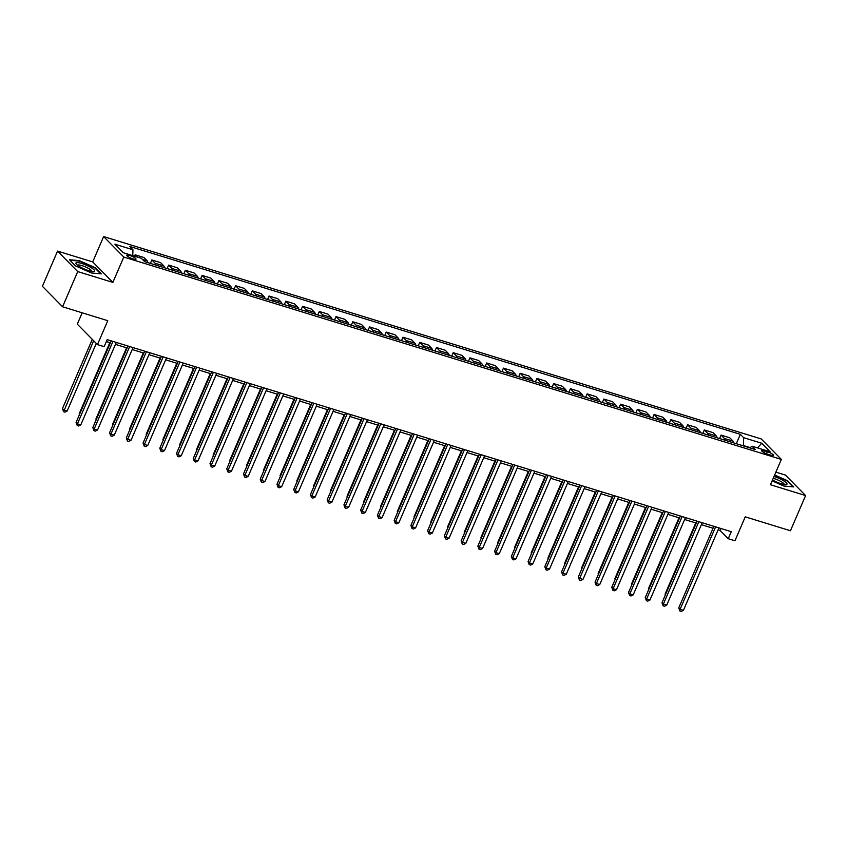 <?xml version="1.0" encoding="UTF-8"?>
<svg xmlns="http://www.w3.org/2000/svg" width="848" height="848" viewBox="0 0 848 848"><rect width="100%" height="100%" fill="white"/><g stroke="black" fill="none" stroke-linecap="round" stroke-linejoin="round"><path stroke-width="1.27" d="M133.147 258.969A5.014 1.049 23.3 0 0 136.009 259.181A5.014 1.049 23.3 0 0 129.659 255.428A5.014 1.049 23.3 0 0 126.797 255.216A5.014 1.049 23.3 0 0 133.147 258.969M82.171 312.806L77.295 324.137L97.456 344.617L104.156 346.673L107.187 339.635L731.273 531.685L728.241 538.724L734.94 540.78L745.244 516.845L790.442 530.753L805.6 495.561L785.428 475.081L775.878 472.135M57.558 251.103L42.4 286.295L62.572 306.775L77.73 271.583L112.879 282.395L123.797 257.05L103.626 236.571L92.708 261.915L57.558 251.103L77.73 271.583M123.797 257.05L781.358 459.404L761.197 438.925L103.626 236.571M767.323 451.687L764.377 450.776A4.865 1.018 23.3 0 0 761.599 450.574A4.865 1.018 23.3 0 0 767.758 454.21L770.705 455.122A4.865 1.018 23.3 0 0 773.471 455.323A4.865 1.018 23.3 0 0 767.323 451.687L766.433 453.754M750.151 447.606L743.399 445.529L743.643 437.685L740.346 434.335L129.649 246.418L132.945 249.768L132.765 255.651M743.643 437.685L761.727 443.25L770.111 451.772L752.038 446.207L749.812 447.861M132.945 249.768L114.872 244.203L123.267 252.725L141.34 258.29L144.637 261.64L755.335 449.557L752.038 446.207M97.456 344.617L107.77 320.682L62.572 306.775M781.358 459.404L770.44 484.738L805.6 495.561M718.118 529.82L720.069 530.413L728.241 538.724M106.36 341.564L110.378 342.804M115.455 344.373L127.126 347.956M132.203 349.524L143.863 353.107M148.941 354.676L160.601 358.259M165.678 359.828L177.338 363.41M182.415 364.969L194.086 368.562M199.163 370.12L210.823 373.714M215.901 375.272L227.561 378.865M232.638 380.423L244.309 384.017M249.386 385.575L261.046 389.168M266.124 390.727L277.784 394.32M282.861 395.878L294.521 399.472M299.598 401.03L311.269 404.623M316.346 406.181L328.006 409.775M333.084 411.333L344.744 414.926M349.821 416.485L361.492 420.078M366.569 421.636L378.229 425.23M383.307 426.788L394.967 430.381M400.044 431.939L411.704 435.533M416.781 437.091L428.452 440.684M433.529 442.243L445.189 445.836M450.267 447.394L461.927 450.988M467.004 452.546L478.675 456.139M483.752 457.697L495.412 461.291M500.49 462.849L512.15 466.442M517.227 468.001L528.887 471.594M533.964 473.152L545.635 476.746M550.712 478.304L562.372 481.897M567.45 483.455L579.11 487.049M584.187 488.607L595.858 492.2M600.935 493.759L612.595 497.352M617.673 498.91L629.333 502.504M634.41 504.062L646.07 507.655M651.147 509.213L662.818 512.807M667.895 514.365L679.555 517.948M684.633 519.517L696.293 523.099M701.37 524.668L713.041 528.251M720.895 528.484L720.069 530.413M740.346 434.335L736.308 443.705M733.817 442.942A6.275 2.809 -72.9 0 0 733.064 441.13L729.768 437.78L721.054 435.098L719.57 438.554M137.376 257.071L135.139 254.803L134.546 256.191M135.139 254.803L143.842 257.485L147.139 260.824A6.275 2.809 -72.9 0 1 147.902 262.636M155.937 265.117A6.275 2.809 -72.9 0 0 155.184 263.304L151.877 259.954L150.393 263.41M151.877 259.954L160.59 262.636L163.887 265.975A6.275 2.809 -72.9 0 1 164.639 267.788M172.674 270.268A6.275 2.809 -72.9 0 0 171.921 268.456L168.625 265.106L167.13 268.562M168.625 265.106L177.327 267.788L180.624 271.127A6.275 2.809 -72.9 0 1 181.387 272.939M189.422 275.42A6.275 2.809 -72.9 0 0 188.659 273.607L185.362 270.258L183.878 273.713M185.362 270.258L194.065 272.939L197.361 276.278A6.275 2.809 -72.9 0 1 198.125 278.091M206.159 280.571A6.275 2.809 -72.9 0 0 205.396 278.759L202.1 275.409L200.616 278.865M202.1 275.409L210.813 278.091L214.109 281.43A6.275 2.809 -72.9 0 1 214.862 283.243M222.897 285.723A6.275 2.809 -72.9 0 0 222.144 283.91L218.848 280.561L217.353 284.016M218.848 280.561L227.55 283.232L230.847 286.582A6.275 2.809 -72.9 0 1 231.599 288.394M239.634 290.875A6.275 2.809 -72.9 0 0 238.882 289.062L235.585 285.712L234.101 289.168M235.585 285.712L244.288 288.384L247.584 291.733A6.275 2.809 -72.9 0 1 248.347 293.546M256.382 296.026A6.275 2.809 -72.9 0 0 255.619 294.214L252.322 290.864L250.838 294.32M252.322 290.864L261.025 293.535L264.332 296.885A6.275 2.809 -72.9 0 1 265.085 298.697M273.12 301.178A6.275 2.809 -72.9 0 0 272.367 299.365L269.06 296.016L267.576 299.471M269.06 296.016L277.773 298.687L281.07 302.036A6.275 2.809 -72.9 0 1 281.822 303.849M289.857 306.329A6.275 2.809 -72.9 0 0 289.104 304.517L285.808 301.167L284.313 304.623M285.808 301.167L294.51 303.838L297.807 307.188A6.275 2.809 -72.9 0 1 298.57 309.001M306.605 311.481A6.275 2.809 -72.9 0 0 305.842 309.668L302.545 306.319L301.061 309.774M302.545 306.319L311.248 308.99L314.544 312.34A6.275 2.809 -72.9 0 1 315.308 314.152M323.342 316.622A6.275 2.809 -72.9 0 0 322.579 314.82L319.283 311.47L317.799 314.926M319.283 311.47L327.996 314.142L331.292 317.491A6.275 2.809 -72.9 0 1 332.045 319.304M340.08 321.774A6.275 2.809 -72.9 0 0 339.327 319.972L336.031 316.622L334.536 320.078M336.031 316.622L344.733 319.293L348.03 322.643A6.275 2.809 -72.9 0 1 348.782 324.455M356.828 326.925A6.275 2.809 -72.9 0 0 356.065 325.123L352.768 321.774L351.284 325.229M352.768 321.774L361.471 324.445L364.767 327.794A6.275 2.809 -72.9 0 1 365.53 329.607M373.565 332.077A6.275 2.809 -72.9 0 0 372.802 330.275L369.505 326.925L368.021 330.381M369.505 326.925L378.208 329.596L381.515 332.946A6.275 2.809 -72.9 0 1 382.268 334.759M390.303 337.228A6.275 2.809 -72.9 0 0 389.55 335.416L386.243 332.077L384.759 335.522M386.243 332.077L394.956 334.748L398.253 338.098A6.275 2.809 -72.9 0 1 399.005 339.91M407.04 342.38A6.275 2.809 -72.9 0 0 406.287 340.567L402.991 337.228L401.496 340.673M402.991 337.228L411.693 339.9L414.99 343.249A6.275 2.809 -72.9 0 1 415.753 345.062M423.788 347.532A6.275 2.809 -72.9 0 0 423.025 345.719L419.728 342.38L418.244 345.825M419.728 342.38L428.431 345.051L431.727 348.401A6.275 2.809 -72.9 0 1 432.491 350.213M440.525 352.683A6.275 2.809 -72.9 0 0 439.762 350.871L436.466 347.532L434.982 350.977M436.466 347.532L445.179 350.203L448.475 353.552A6.275 2.809 -72.9 0 1 449.228 355.365M457.263 357.835A6.275 2.809 -72.9 0 0 456.51 356.022L453.214 352.673L451.719 356.128M453.214 352.673L461.916 355.354L465.213 358.704A6.275 2.809 -72.9 0 1 465.965 360.517M474.011 362.986A6.275 2.809 -72.9 0 0 473.248 361.174L469.951 357.824L468.467 361.28M469.951 357.824L478.654 360.506L481.95 363.856A6.275 2.809 -72.9 0 1 482.713 365.668M490.748 368.138A6.275 2.809 -72.9 0 0 489.985 366.325L486.688 362.976L485.204 366.431M486.688 362.976L495.391 365.658L498.698 369.007A6.275 2.809 -72.9 0 1 499.451 370.82M507.486 373.29A6.275 2.809 -72.9 0 0 506.733 371.477L503.436 368.127L501.942 371.583M503.436 368.127L512.139 370.809L515.436 374.159A6.275 2.809 -72.9 0 1 516.188 375.971M524.223 378.441A6.275 2.809 -72.9 0 0 523.47 376.629L520.174 373.279L518.679 376.735M520.174 373.279L528.876 375.961L532.173 379.31A6.275 2.809 -72.9 0 1 532.936 381.123M540.971 383.593A6.275 2.809 -72.9 0 0 540.208 381.78L536.911 378.431L535.427 381.886M536.911 378.431L545.614 381.112L548.91 384.462A6.275 2.809 -72.9 0 1 549.674 386.275M557.708 388.744A6.275 2.809 -72.9 0 0 556.945 386.932L553.649 383.582L552.165 387.038M553.649 383.582L562.362 386.264L565.658 389.614A6.275 2.809 -72.9 0 1 566.411 391.426M574.446 393.896A6.275 2.809 -72.9 0 0 573.693 392.083L570.397 388.734L568.902 392.189M570.397 388.734L579.099 391.416L582.396 394.765A6.275 2.809 -72.9 0 1 583.148 396.578M591.194 399.048A6.275 2.809 -72.9 0 0 590.431 397.235L587.134 393.885L585.65 397.341M587.134 393.885L595.837 396.567L599.133 399.917A6.275 2.809 -72.9 0 1 599.896 401.729M607.931 404.199A6.275 2.809 -72.9 0 0 607.168 402.387L603.871 399.037L602.387 402.493M603.871 399.037L612.574 401.719L615.881 405.068A6.275 2.809 -72.9 0 1 616.634 406.881M624.669 409.351A6.275 2.809 -72.9 0 0 623.916 407.538L620.619 404.189L619.125 407.644M620.619 404.189L629.322 406.87L632.619 410.22A6.275 2.809 -72.9 0 1 633.371 412.033M641.406 414.502A6.275 2.809 -72.9 0 0 640.653 412.69L637.357 409.34L635.862 412.796M637.357 409.34L646.059 412.022L649.356 415.372A6.275 2.809 -72.9 0 1 650.119 417.184M658.154 419.654A6.275 2.809 -72.9 0 0 657.391 417.841L654.094 414.492L652.61 417.947M654.094 414.492L662.797 417.174L666.093 420.523A6.275 2.809 -72.9 0 1 666.857 422.336M674.891 424.806A6.275 2.809 -72.9 0 0 674.128 422.993L670.832 419.643L669.348 423.099M670.832 419.643L679.545 422.325L682.841 425.675A6.275 2.809 -72.9 0 1 683.594 427.487M691.629 429.957A6.275 2.809 -72.9 0 0 690.876 428.145L687.58 424.795L686.085 428.251M687.58 424.795L696.282 427.477L699.579 430.826A6.275 2.809 -72.9 0 1 700.342 432.639M708.377 435.109A6.275 2.809 -72.9 0 0 707.614 433.296L704.317 429.947L702.833 433.402M704.317 429.947L713.02 432.628L716.316 435.978A6.275 2.809 -72.9 0 1 717.079 437.791M725.114 440.26A6.275 2.809 -72.9 0 0 724.351 438.448L721.054 435.098M757.518 447.903L761.727 443.25M772.125 480.848L783.849 486.031L793.728 486.922L787.654 480.752L774.648 474.997M112.879 282.395L92.708 261.915M75.504 265.901L91.457 272.971L101.347 273.862L95.273 267.692L79.309 260.633L69.43 259.742L75.504 265.901M713.868 526.322L678.739 607.91L680.096 609.288L715.595 526.862M683.446 610.316L681.241 611.429L679.905 611.016L680.096 609.288L683.446 610.316L718.945 527.891M679.905 611.016L678.739 607.91M695.742 522.93L665.108 594.066L665.542 594.512M665.33 594.999L665.108 594.066M697.13 521.17L661.991 602.758L663.359 604.136L698.858 521.711M666.708 605.165L664.503 606.278L663.168 605.864L663.359 604.136L666.708 605.165L702.208 522.739M663.168 605.864L661.991 602.758M680.382 516.019L645.254 597.607L646.621 598.985L682.121 516.559M649.96 600.013L647.766 601.126L646.42 600.713L646.621 598.985L649.96 600.013L685.46 517.587M646.42 600.713L645.254 597.607M663.645 510.867L628.516 592.455L629.873 593.833L665.373 511.408M633.223 594.861L631.018 595.974L629.682 595.561L629.873 593.833L633.223 594.861L668.722 512.436M629.682 595.561L628.516 592.455M679.004 517.778L648.37 588.915L648.805 589.36M648.593 589.848L648.37 588.915M662.267 512.627L631.622 583.763L632.067 584.208M631.855 584.696L631.622 583.763M645.519 507.475L614.885 578.612L615.319 579.057M615.118 579.544L614.885 578.612M646.907 505.715L611.768 587.304L613.136 588.682L648.635 506.256M616.485 589.71L614.281 590.823L612.945 590.409L613.136 588.682L616.485 589.71L651.985 507.284M612.945 590.409L611.768 587.304M628.781 502.323L598.147 573.46L598.582 573.905M598.37 574.393L598.147 573.46M772.496 479.979A10.187 2.141 23.3 0 0 786.022 484.611A10.187 2.141 23.3 0 0 783.414 480.668A10.187 2.141 23.3 0 0 773.991 476.512M784.188 484.484A7.717 1.622 23.3 0 0 784.188 484.473A7.717 1.622 23.3 0 0 781.464 481.823A7.717 1.622 23.3 0 0 773.196 478.357M774.478 475.368L787.23 481.007L792.986 486.858M81.726 263.484A10.187 2.141 23.3 0 0 76.267 264.067A10.187 2.141 23.3 0 0 88.807 270.682A10.187 2.141 23.3 0 0 93.64 271.551A10.187 2.141 23.3 0 0 92.188 268.339A10.187 2.141 23.3 0 0 81.726 263.484M91.796 271.413L91.796 271.413A7.717 1.622 23.3 0 0 82.033 265.636A7.717 1.622 23.3 0 0 77.624 265.307A7.717 1.622 23.3 0 0 77.624 265.318M69.928 260.251L79.383 261.099L94.849 267.947L100.605 273.787M630.17 500.574L595.031 582.152L596.398 583.53L631.898 501.104M599.737 584.558L597.543 585.671L596.197 585.258L596.398 583.53L599.737 584.558L635.247 502.133M596.197 585.258L595.031 582.152M613.422 495.423L578.294 577L579.65 578.378L615.15 495.953M583 579.407L580.806 580.52L579.46 580.106L579.65 578.378L583 579.407L618.499 496.981M579.46 580.106L578.294 577M596.685 490.271L561.556 571.849L562.913 573.227L598.412 490.801M566.263 574.255L564.058 575.368L562.722 574.955L562.913 573.227L566.263 574.255L601.762 491.829M562.722 574.955L561.556 571.849M579.947 485.12L544.808 566.697L546.176 568.075L581.675 485.65M549.525 569.103L547.32 570.216L545.985 569.803L546.176 568.075L549.525 569.103L585.025 486.678M545.985 569.803L544.808 566.697M563.199 479.968L528.071 561.546L529.428 562.924L564.938 480.498M532.777 563.952L530.583 565.065L529.237 564.651L529.428 562.924L532.777 563.952L568.277 481.526M529.237 564.651L528.071 561.546M612.044 497.182L581.41 568.308L581.845 568.754M581.633 569.241L581.41 568.308M595.296 492.031L564.662 563.157L565.097 563.602M564.895 564.09L564.662 563.157M578.559 486.879L547.925 558.005L548.359 558.45M548.147 558.938L547.925 558.005M561.821 481.728L531.187 552.854L531.622 553.299M531.41 553.786L531.187 552.854M545.084 476.576L514.439 547.702L514.884 548.147M514.672 548.635L514.439 547.702M546.462 474.816L511.333 556.394L512.69 557.772L548.19 475.346M516.04 558.8L513.835 559.913L512.499 559.5L512.69 557.772L516.04 558.8L551.539 476.375M512.499 559.5L511.333 556.394M528.336 471.424L497.702 542.55L498.136 542.996M497.935 543.483L497.702 542.55M529.724 469.665L494.585 551.242L495.953 552.62L531.452 470.195M499.302 553.659L497.098 554.762L495.762 554.348L495.953 552.62L499.302 553.659L534.802 471.223M495.762 554.348L494.585 551.242M511.598 466.273L480.964 537.399L481.399 537.844M481.187 538.332L480.964 537.399M512.987 464.513L477.848 546.091L479.215 547.469L514.715 465.043M482.554 548.508L480.36 549.61L479.014 549.197L479.215 547.469L482.554 548.508L518.064 466.071M479.014 549.197L477.848 546.091M494.861 461.121L464.227 532.247L464.662 532.692M464.45 533.18L464.227 532.247M496.239 459.362L461.111 540.939L462.467 542.317L497.967 459.892M465.817 543.356L463.612 544.458L462.277 544.045L462.467 542.317L465.817 543.356L501.316 460.92M462.277 544.045L461.111 540.939M478.113 455.97L447.479 527.096L447.914 527.541M447.712 528.028L447.479 527.096M479.502 454.21L444.363 535.788L445.73 537.166L481.229 454.74M449.08 538.204L446.875 539.307L445.539 538.893L445.73 537.166L449.08 538.204L484.579 455.768M445.539 538.893L444.363 535.788M461.376 450.818L430.742 521.944L431.176 522.389M430.964 522.877L430.742 521.944M462.764 449.058L427.625 530.636L428.993 532.014L464.492 449.588M432.342 533.053L430.137 534.155L428.802 533.742L428.993 532.014L432.342 533.053L467.842 450.617M428.802 533.742L427.625 530.636M444.638 445.666L414.004 516.792L414.439 517.238M414.227 517.725L414.004 516.792M446.016 443.907L410.888 525.484L412.245 526.862L447.755 444.437M415.594 527.901L413.4 529.004L412.054 528.59L412.245 526.862L415.594 527.901L451.094 445.465M412.054 528.59L410.888 525.484M429.279 438.755L394.15 520.333L395.507 521.711L431.007 439.285M398.857 522.75L396.652 523.852L395.316 523.439L395.507 521.711L398.857 522.75L434.356 440.313M395.316 523.439L394.15 520.333M412.541 433.604L377.402 515.181L378.77 516.559L414.269 434.134M382.119 517.598L379.915 518.7L378.579 518.287L378.77 516.559L382.119 517.598L417.619 435.162M378.579 518.287L377.402 515.181M395.804 428.452L360.665 510.03L362.032 511.408L397.532 428.982M365.371 512.446L363.177 513.549L361.831 513.135L362.032 511.408L365.371 512.446L400.881 430.01M361.831 513.135L360.665 510.03M379.056 423.3L343.928 504.878L345.284 506.256L380.784 423.83M348.634 507.295L346.429 508.397L345.094 507.984L345.284 506.256L348.634 507.295L384.133 424.859M345.094 507.984L343.928 504.878M362.319 418.149L327.18 499.726L328.547 501.115L364.046 418.679M331.897 502.143L329.692 503.246L328.356 502.832L328.547 501.115L331.897 502.143L367.396 419.707M328.356 502.832L327.18 499.726M345.581 412.997L310.442 494.575L311.81 495.963L347.309 413.527M315.159 496.992L312.954 498.094L311.619 497.681L311.81 495.963L315.159 496.992L350.659 414.555M311.619 497.681L310.442 494.575M328.833 407.846L293.705 489.423L295.062 490.812L330.572 408.376M298.411 491.84L296.217 492.942L294.871 492.529L295.062 490.812L298.411 491.84L333.911 409.404M294.871 492.529L293.705 489.423M312.096 402.694L276.967 484.272L278.324 485.66L313.824 403.224M281.674 486.688L279.469 487.791L278.133 487.377L278.324 485.66L281.674 486.688L317.173 404.252M278.133 487.377L276.967 484.272M295.358 397.542L260.219 479.12L261.587 480.509L297.086 398.072M264.936 481.537L262.732 482.639L261.396 482.226L261.587 480.509L264.936 481.537L300.436 399.101M261.396 482.226L260.219 479.12M278.61 392.391L243.482 473.968L244.849 475.357L280.349 392.921M248.188 476.385L245.994 477.488L244.648 477.074L244.849 475.357L248.188 476.385L283.698 393.949M244.648 477.074L243.482 473.968M261.873 387.239L226.745 468.817L228.101 470.205L263.601 387.769M231.451 471.234L229.246 472.336L227.911 471.923L228.101 470.205L231.451 471.234L266.95 388.797M227.911 471.923L226.745 468.817M245.136 382.088L209.997 463.665L211.364 465.054L246.863 382.618M214.714 466.082L212.509 467.184L211.173 466.771L211.364 465.054L214.714 466.082L250.213 383.646M211.173 466.771L209.997 463.665M228.398 376.936L193.259 458.514L194.627 459.902L230.126 377.466M197.976 460.93L195.771 462.033L194.436 461.619L194.627 459.902L197.976 460.93L233.476 378.494M194.436 461.619L193.259 458.514M211.65 371.784L176.522 453.362L177.879 454.751L213.378 372.314M181.228 455.779L179.034 456.881L177.688 456.468L177.879 454.751L181.228 455.779L216.728 373.343M177.688 456.468L176.522 453.362M194.913 366.633L159.784 448.21L161.141 449.599L196.641 367.163M164.491 450.627L162.286 451.73L160.95 451.316L161.141 449.599L164.491 450.627L199.99 368.191M160.95 451.316L159.784 448.21M178.175 361.481L143.036 443.059L144.404 444.447L179.903 362.011M147.753 445.476L145.549 446.578L144.213 446.165L144.404 444.447L147.753 445.476L183.253 363.039M144.213 446.165L143.036 443.059M161.427 356.33L126.299 437.907L127.666 439.296L163.166 356.86M131.005 440.324L128.811 441.426L127.465 441.013L127.666 439.296L131.005 440.324L166.505 357.888M127.465 441.013L126.299 437.907M427.89 440.515L397.256 511.641L397.701 512.086M397.489 512.574L397.256 511.641M411.153 435.363L380.519 506.489L380.953 506.934M380.752 507.422L380.519 506.489M394.415 430.212L363.781 501.338L364.216 501.783M364.004 502.27L363.781 501.338M377.678 425.06L347.044 496.186L347.479 496.631M347.267 497.119L347.044 496.186M360.93 419.908L330.296 491.045L330.731 491.48M330.529 491.967L330.296 491.045M344.193 414.757L313.559 485.893L313.993 486.328M313.781 486.816L313.559 485.893M327.455 409.605L296.821 480.742L297.256 481.176M297.044 481.664L296.821 480.742M310.707 404.454L280.073 475.59L280.518 476.025M280.306 476.512L280.073 475.59M293.97 399.302L263.336 470.439L263.77 470.873M263.569 471.361L263.336 470.439M277.232 394.15L246.598 465.287L247.033 465.722M246.821 466.209L246.598 465.287M260.495 388.999L229.861 460.135L230.296 460.57M230.084 461.058L229.861 460.135M243.747 383.847L213.113 454.984L213.548 455.418M213.346 455.906L213.113 454.984M227.01 378.696L196.376 449.832L196.81 450.267M196.598 450.754L196.376 449.832M210.272 373.544L179.638 444.681L180.073 445.115M179.861 445.603L179.638 444.681M193.524 368.392L162.89 439.529L163.335 439.964M163.123 440.451L162.89 439.529M176.787 363.241L146.153 434.377L146.587 434.812M146.386 435.3L146.153 434.377M160.049 358.089L129.415 429.226L129.85 429.671M129.638 430.148L129.415 429.226M143.312 352.938L112.678 424.074L113.113 424.519M112.901 424.996L112.678 424.074M144.69 351.178L109.562 432.756L110.918 434.144L146.418 351.708M114.268 435.172L112.063 436.275L110.728 435.861L110.918 434.144L114.268 435.172L149.767 352.736M110.728 435.861L109.562 432.756M126.564 347.786L95.93 418.923L96.365 419.368M96.163 419.845L95.93 418.923M127.953 346.026L92.814 427.604L94.181 428.993L129.68 346.556M97.531 430.021L95.326 431.123L93.99 430.71L94.181 428.993L97.531 430.021L133.03 347.595M93.99 430.71L92.814 427.604M109.827 342.634L79.193 413.771L79.627 414.216M79.415 414.693L79.193 413.771M111.215 340.875L76.076 422.452L77.444 423.841L112.943 341.405M80.793 424.869L78.588 425.972L77.253 425.558L77.444 423.841L80.793 424.869L116.293 342.444M77.253 425.558L76.076 422.452M92.284 339.359L62.455 408.619L63.812 409.997L67.162 411.036L96.28 343.419M93.64 340.737L63.621 411.725L62.455 408.619M67.162 411.036L64.957 412.139L63.621 411.725M724.351 438.448L733.064 441.13M707.614 433.296L716.316 435.978M690.876 428.145L699.579 430.826M674.128 422.993L682.841 425.675M657.391 417.841L666.093 420.523M640.653 412.69L649.356 415.372M623.916 407.538L632.619 410.22M607.168 402.387L615.881 405.068M590.431 397.235L599.133 399.917M573.693 392.083L582.396 394.765M556.945 386.932L565.658 389.614M540.208 381.78L548.91 384.462M523.47 376.629L532.173 379.31M506.733 371.477L515.436 374.159M489.985 366.325L498.698 369.007M473.248 361.174L481.95 363.856M456.51 356.022L465.213 358.704M439.762 350.871L448.475 353.552M423.025 345.719L431.727 348.401M406.287 340.567L414.99 343.249M389.55 335.416L398.253 338.098M372.802 330.275L381.515 332.946M356.065 325.123L364.767 327.794M339.327 319.972L348.03 322.643M322.579 314.82L331.292 317.491M305.842 309.668L314.544 312.34M289.104 304.517L297.807 307.188M272.367 299.365L281.07 302.036M255.619 294.214L264.332 296.885M238.882 289.062L247.584 291.733M222.144 283.91L230.847 286.582M205.396 278.759L214.109 281.43M188.659 273.607L197.361 276.278M171.921 268.456L180.624 271.127M155.184 263.304L163.887 265.975M142.411 259.371L147.139 260.824M763.656 452.45L764.377 450.776"/></g></svg>
